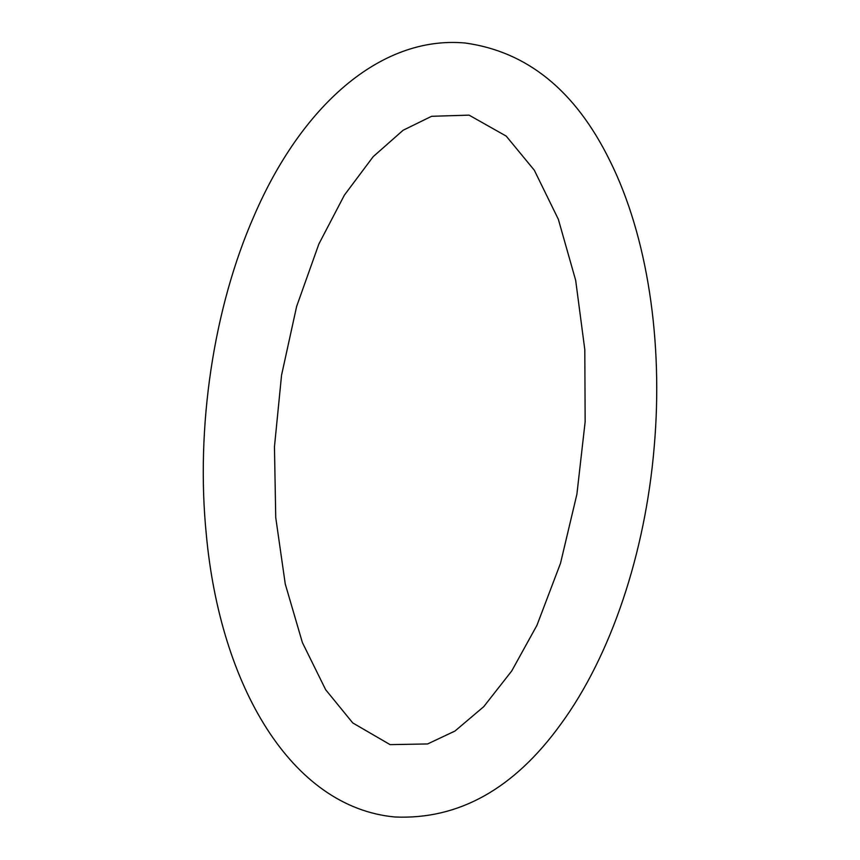 <?xml version="1.0" encoding="UTF-8"?>
<svg xmlns="http://www.w3.org/2000/svg" width="860" height="860" viewBox="0 0 860 860"><rect width="100%" height="100%" fill="white"/><g stroke="black" fill="none" stroke-linecap="round" stroke-linejoin="round"><path stroke-width="0.64" stroke-dasharray="4.3 3.22" d=""/><path stroke-width="1.29" d="M318.877 243.993L296.635 306.429L281.553 375.196L274.458 446.77L275.738 517.548L285.262 584.026L302.376 642.528L325.66 689.72L352.772 722.948L390.075 744.631L427.613 743.943L454.951 731.054L483.739 706.673L511.732 670.961L536.93 625.338L560.505 563.3L576.899 494.231L585.144 421.787L584.811 349.708L575.673 280.338L558.333 219.268L534.307 170.215L506.207 136.106L469.055 115.132L431.569 116.304L403.071 130.279L373.175 156.671L344.387 195.134L318.877 243.993M254.141 215.709C213.474 307.998 195.628 427.603 206.292 534.372C220.149 685.399 291.088 807.433 394.976 817C458.702 819.741 513.904 788.91 560.57 724.507C611.18 655.621 645.301 552.862 654.202 446.942C663.372 341.904 647.537 236.231 609.869 160.723C575.534 90.773 527.266 51.535 465.045 43C379.432 35.335 300.699 107.607 254.141 215.709"/></g></svg>
